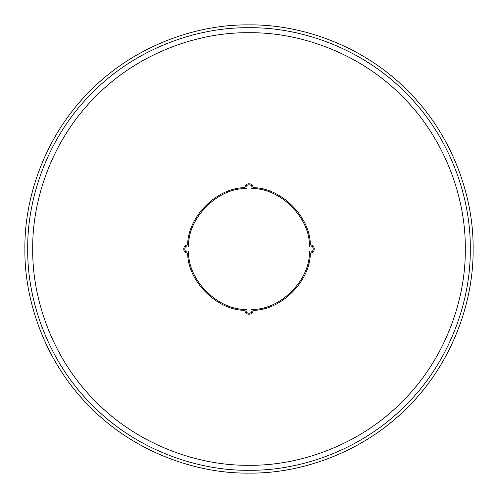 <?xml version="1.0" encoding="UTF-8"?>
<svg xmlns="http://www.w3.org/2000/svg" width="498" height="498" viewBox="0 0 498 498"><rect width="100%" height="100%" fill="white"/><g stroke="black" fill="none" stroke-linecap="round" stroke-linejoin="round"><path stroke-width="0.75" d="M470.268 249C470.977 197.115 449.47 135.786 405.459 92.541C362.214 48.53 300.885 27.023 249 27.732C197.115 27.023 135.786 48.53 92.541 92.541C48.53 135.786 27.023 197.115 27.732 249C27.023 300.885 48.53 362.214 92.541 405.459C135.786 449.47 197.115 470.977 249 470.268C300.885 470.977 362.214 449.47 405.459 405.459C449.47 362.214 470.977 300.885 470.268 249M473.1 249C473.822 301.551 452.035 363.658 407.464 407.464C363.658 452.035 301.551 473.822 249 473.1C196.449 473.822 134.342 452.035 90.536 407.464C45.965 363.658 24.178 301.551 24.9 249C24.178 196.449 45.965 134.342 90.536 90.536C134.342 45.965 196.449 24.178 249 24.9C301.551 24.178 363.658 45.965 407.464 90.536C452.035 134.342 473.822 196.449 473.1 249M245.072 310.316C216.991 310.534 187.466 281.009 187.684 252.928C182.461 253.326 182.461 244.674 187.684 245.072C187.466 216.991 216.991 187.466 245.072 187.684C244.674 182.461 253.326 182.461 252.928 187.684C281.009 187.466 310.534 216.991 310.316 245.072C315.539 244.674 315.539 253.326 310.316 252.928C310.534 281.009 281.009 310.534 252.928 310.316C253.326 315.539 244.674 315.539 245.072 310.316M465.269 249C465.96 198.285 444.944 138.351 401.923 96.077C359.649 53.056 299.715 32.04 249 32.731C198.285 32.04 138.351 53.056 96.077 96.077C53.056 138.351 32.04 198.285 32.731 249C32.04 299.715 53.056 359.649 96.077 401.923C138.351 444.944 198.285 465.96 249 465.269C299.715 465.96 359.649 444.944 401.923 401.923C444.944 359.649 465.96 299.715 465.269 249M251.758 188.605C253.582 183.557 244.418 183.557 246.242 188.605C244.418 183.557 253.582 183.557 251.758 188.605C280.057 187.721 310.279 217.943 309.395 246.242C314.443 244.418 314.443 253.582 309.395 251.758C310.279 280.057 280.057 310.279 251.758 309.395C253.582 314.443 244.418 314.443 246.242 309.395C217.943 310.279 187.721 280.057 188.605 251.758C183.557 253.582 183.557 244.418 188.605 246.242C187.721 217.943 217.943 187.721 246.242 188.605C217.943 187.721 187.721 217.943 188.605 246.242C183.557 244.418 183.557 253.582 188.605 251.758C187.721 280.057 217.943 310.279 246.242 309.395C244.418 314.443 253.582 314.443 251.758 309.395C280.057 310.279 310.279 280.057 309.395 251.758C314.443 253.582 314.443 244.418 309.395 246.242C310.279 217.943 280.057 187.721 251.758 188.605"/></g></svg>
